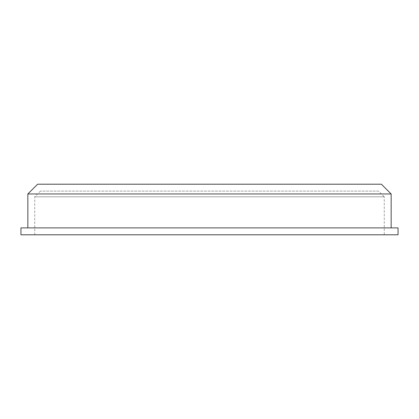 <?xml version="1.0" encoding="UTF-8"?>
<svg xmlns="http://www.w3.org/2000/svg" width="419" height="419" viewBox="0 0 419 419"><rect width="100%" height="100%" fill="white"/><g stroke="black" fill="none" stroke-linecap="round" stroke-linejoin="round"><path stroke-width="0.31" stroke-dasharray="2.1 1.57" d="M37.605 184.208L381.395 184.208M378.54 191.106L40.46 191.106L378.54 191.106L384.254 196.82L34.746 196.82L384.254 196.82L384.254 234.792L34.746 234.792L384.254 234.792M20.95 234.792L398.05 234.792M20.95 227.894L398.05 227.894M391.152 227.894L27.848 227.894L391.152 227.894M27.848 193.96L391.152 193.96M40.46 191.106L34.746 196.82L34.746 234.792"/><path stroke-width="0.63" d="M391.152 193.96L381.395 184.208L37.605 184.208L27.848 193.96L391.152 193.96L391.152 227.894M398.05 234.792L20.95 234.792L20.95 227.894L398.05 227.894L398.05 234.792M27.848 227.894L27.848 193.96"/></g></svg>
